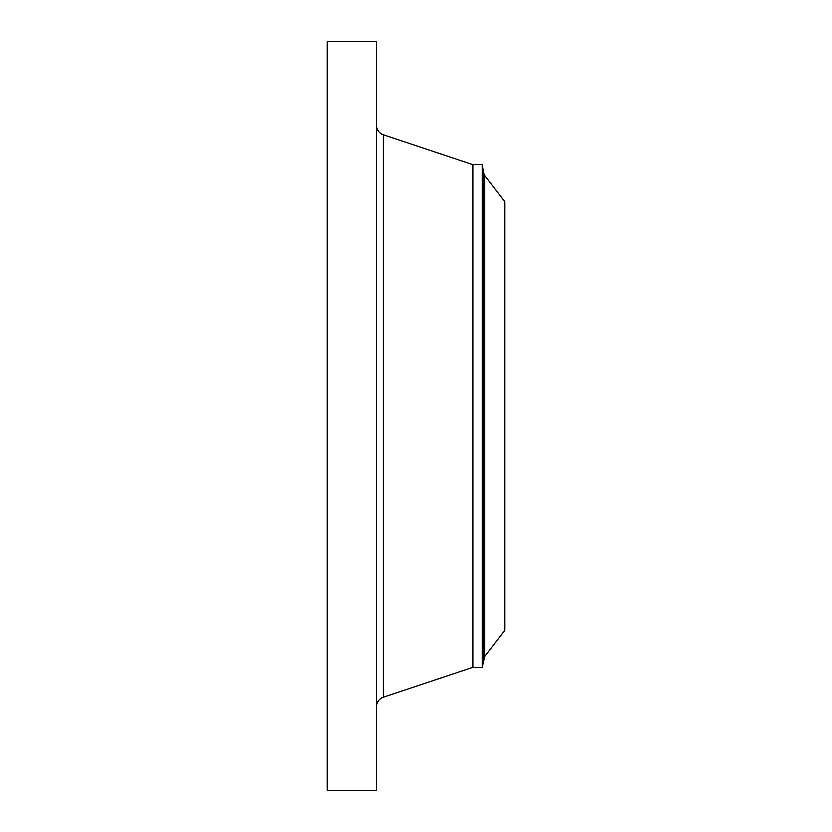 <?xml version="1.0" encoding="UTF-8"?>
<svg xmlns="http://www.w3.org/2000/svg" width="832" height="832" viewBox="0 0 832 832"><rect width="100%" height="100%" fill="white"/><g stroke="black" fill="none" stroke-linecap="round" stroke-linejoin="round"><path stroke-width="1.25" d="M327.33 790.4L327.33 41.6L376.594 41.6L376.594 790.4L327.33 790.4M484.619 656.438L484.619 175.562L504.67 201.708L504.67 630.292L484.619 656.438L482.144 667.243L472.836 667.243L472.836 164.757L383.323 134.888C379.08 133.214 376.834 130.094 376.594 125.538M482.144 667.243L482.144 164.757L472.836 164.757M472.836 667.243L383.323 697.112L383.323 134.888M483.673 658.58L483.673 173.42L482.144 164.757M383.323 697.112C379.08 698.786 376.834 701.906 376.594 706.462M484.619 175.562L483.673 173.42"/></g></svg>
